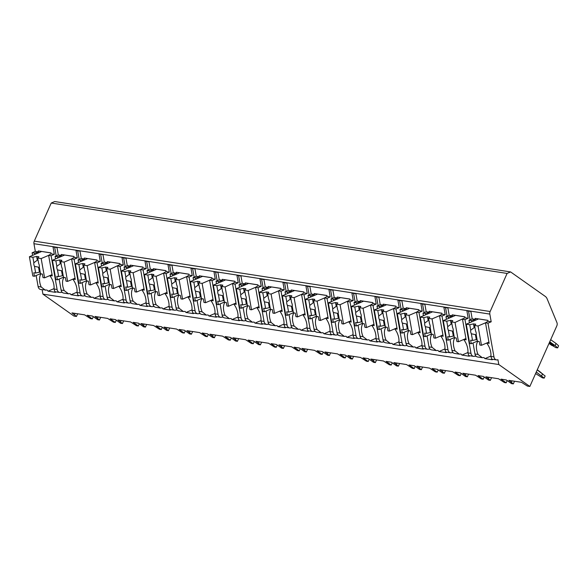 <?xml version="1.0" encoding="UTF-8"?>
<svg xmlns="http://www.w3.org/2000/svg" width="588" height="588" viewBox="0 0 588 588"><rect width="100%" height="100%" fill="white"/><g stroke="black" fill="none" stroke-linecap="round" stroke-linejoin="round"><path stroke-width="0.88" d="M510.605 271.928L545.304 296.433A6.806 5.035 -81.2 0 1 547.119 298.814L556.909 322.547A3.403 2.514 -81.2 0 1 556.814 325.899L529.854 386.456L498.8 364.531L497.94 359.709A4.425 3.271 -81.2 0 1 496.522 359.9A4.425 3.271 -81.2 0 1 493.979 356.909L487.974 323.165L491.193 321.79L489.826 314.095A3.403 2.514 -81.2 0 1 490.149 311.515L507.099 273.435L510.605 271.928L54.728 201.544L51.222 203.051L34.273 241.131A3.403 2.514 -81.2 0 0 33.95 243.711L35.317 251.407L32.097 252.781L32.568 255.39M54.059 288.612L48.047 291.185A12.929 7.901 -113.2 0 1 47.106 290.104L40.653 289.516A4.425 3.271 -81.2 0 1 38.11 286.525L36.147 275.529M77.653 313.786L76.469 316.454L73.978 316.072L42.924 294.147L42.145 289.752M507.099 273.435L51.222 203.051M475.729 355.821L474.95 356.159A4.425 3.271 -81.2 0 1 473.531 356.35A4.425 3.271 -81.2 0 1 470.988 353.359L464.983 319.615L468.202 318.24L466.887 310.846L470.87 311.464L472.186 318.85L475.354 319.343L475.178 318.38L487.856 320.335L488.025 321.298L491.193 321.79M468.202 318.24L465.035 317.748L464.858 316.785L452.187 314.83L452.363 315.793L449.188 315.3L447.88 307.914L443.896 307.296L445.212 314.69L442.044 314.198L441.867 313.235L429.196 311.28L429.365 312.243L426.197 311.75L424.881 304.363L420.898 303.746L422.213 311.14L419.046 310.648L418.876 309.685L406.205 307.73L406.374 308.693L403.206 308.2L401.891 300.813L397.907 300.196L399.223 307.59L396.055 307.098L395.886 306.135L383.207 304.18L383.383 305.143L380.215 304.65L378.9 297.263L374.916 296.646L376.232 304.04L373.064 303.548L372.888 302.585L360.216 300.63L360.385 301.593L357.217 301.1L355.902 293.713L351.918 293.096L353.234 300.49L350.066 299.998L349.897 299.035L337.225 297.08L337.394 298.043L334.227 297.55L332.911 290.163L328.927 289.546L330.243 296.94L327.075 296.448L326.906 295.485L314.227 293.53L314.404 294.492L311.236 294L309.92 286.613L305.936 285.996L307.252 293.39L304.084 292.897L303.908 291.935L291.236 289.98L291.413 290.942L288.238 290.45L286.922 283.063L282.946 282.446L284.261 289.84L281.086 289.347L280.917 288.385L268.246 286.429L268.415 287.392L265.247 286.9L263.931 279.513L259.947 278.896L261.263 286.29L258.095 285.797L257.926 284.835L245.255 282.879L245.424 283.842L242.256 283.35L240.94 275.963L236.957 275.346L238.272 282.74L235.104 282.247L234.935 281.284L222.257 279.329L222.433 280.292L219.265 279.807L217.95 272.413L213.966 271.796L215.281 279.19L212.114 278.697L211.937 277.734L199.266 275.779L199.435 276.742L196.267 276.257L194.951 268.863L190.968 268.246L192.283 275.64L189.115 275.147L188.946 274.184L176.275 272.229L176.444 273.192L173.276 272.707L171.961 265.313L167.977 264.696L169.293 272.09L166.125 271.597L165.956 270.634L153.277 268.679L153.453 269.642L150.285 269.157L148.97 261.763L144.986 261.146L146.302 268.54L143.134 268.047L142.958 267.084L130.286 265.129L130.463 266.092L127.287 265.607L125.972 258.213L121.995 257.595L123.311 264.99L120.136 264.497L119.967 263.534L107.295 261.579L107.464 262.542L104.297 262.057L102.981 254.663L98.997 254.045L100.313 261.44L97.145 260.947L96.976 259.984L84.305 258.029L84.474 258.992L81.306 258.507L79.99 251.113L76.006 250.495L77.322 257.889L74.154 257.397L73.985 256.434L61.306 254.479L61.483 255.442L58.315 254.957L56.999 247.563L53.016 246.945L54.331 254.339L51.163 253.847L50.987 252.884L38.316 250.929L38.485 251.892L35.317 251.407M468.533 311.103L470.069 319.762M45.423 290.251L41.204 287.003L38.11 286.525M493.979 356.909L490.884 356.431L491.752 359.165L496.522 359.9M57.117 289.465L54.023 288.987L54.882 291.714L59.66 292.457A4.425 3.271 -81.2 0 1 57.117 289.465L51.112 255.721L54.331 254.339M62.35 292.457L61.078 292.258A4.425 3.271 -81.2 0 1 59.66 292.457M78.792 295.404A12.929 7.901 -113.2 0 1 78.432 295.874L71.045 294.735A12.929 7.901 -113.2 0 1 70.097 293.655L68.421 293.802L64.195 290.553L61.101 290.075L59.145 279.079M68.421 293.809L63.644 293.067A4.425 3.271 -81.2 0 1 61.101 290.075M80.108 293.015L77.013 292.537L77.881 295.264L82.651 296.007A4.425 3.271 -81.2 0 1 80.108 293.015L74.103 259.271L77.322 257.889M85.341 296.007L84.069 295.808A4.425 3.271 -81.2 0 1 82.651 296.007M101.783 298.954A12.929 7.901 -113.2 0 1 101.423 299.424L94.036 298.285A12.929 7.901 -113.2 0 1 93.095 297.205L91.412 297.352L87.186 294.103L84.091 293.625L82.136 282.63M91.412 297.352L86.634 296.617A4.425 3.271 -81.2 0 1 84.091 293.625M103.098 296.565L100.004 296.087L100.871 298.814L105.642 299.549A4.425 3.271 -81.2 0 1 103.098 296.565L97.093 262.821L100.313 261.44M108.332 299.557L107.06 299.358A4.425 3.271 -81.2 0 1 105.642 299.549M124.774 302.504A12.929 7.901 -113.2 0 1 124.421 302.974L117.027 301.835A12.929 7.901 -113.2 0 1 116.086 300.755L114.403 300.902L110.177 297.653L107.082 297.175L105.127 286.18M114.403 300.902L109.625 300.167A4.425 3.271 -81.2 0 1 107.082 297.175M126.097 300.115L123.002 299.637L123.862 302.364L128.64 303.099A4.425 3.271 -81.2 0 1 126.097 300.115L120.092 266.371L123.311 264.99M131.33 303.107L130.058 302.908A4.425 3.271 -81.2 0 1 128.64 303.099M147.772 306.054A12.929 7.901 -113.2 0 1 147.412 306.524L140.025 305.385A12.929 7.901 -113.2 0 1 139.077 304.305L137.394 304.452L133.175 301.203L130.08 300.725L128.118 289.73M137.394 304.452L132.623 303.717A4.425 3.271 -81.2 0 1 130.08 300.725M149.087 303.665L145.993 303.188L146.853 305.914L151.631 306.649A4.425 3.271 -81.2 0 1 149.087 303.665L143.082 269.921L146.302 268.54M154.321 306.657L153.049 306.458A4.425 3.271 -81.2 0 1 151.631 306.649M170.763 309.604A12.929 7.901 -113.2 0 1 170.402 310.074L163.016 308.935A12.929 7.901 -113.2 0 1 162.067 307.855L160.392 308.002L156.165 304.753L153.071 304.275L151.116 293.28M160.392 308.002L155.614 307.267A4.425 3.271 -81.2 0 1 153.071 304.275M172.078 307.215L168.984 306.738L169.851 309.464L174.621 310.199A4.425 3.271 -81.2 0 1 172.078 307.215L166.073 273.471L169.293 272.09M177.311 310.207L176.04 310.008A4.425 3.271 -81.2 0 1 174.621 310.199M193.753 313.154A12.929 7.901 -113.2 0 1 193.393 313.625L186.006 312.485A12.929 7.901 -113.2 0 1 185.066 311.405L183.382 311.552L179.156 308.303L176.062 307.825L174.107 296.83M183.382 311.552L178.605 310.817A4.425 3.271 -81.2 0 1 176.062 307.825M195.076 310.758L191.982 310.28L192.842 313.014L197.619 313.749A4.425 3.271 -81.2 0 1 195.076 310.758L189.071 277.022L192.283 275.64M200.31 313.757L199.038 313.558A4.425 3.271 -81.2 0 1 197.619 313.749M216.751 316.704A12.929 7.901 -113.2 0 1 216.391 317.175L208.997 316.035A12.929 7.901 -113.2 0 1 208.056 314.955L206.373 315.102L202.154 311.853L199.06 311.375L197.098 300.38M206.373 315.102L201.603 314.367A4.425 3.271 -81.2 0 1 199.06 311.375M218.067 314.308L214.973 313.83L215.833 316.565L220.61 317.299A4.425 3.271 -81.2 0 1 218.067 314.308L212.062 280.572L215.281 279.19M223.3 317.307L222.029 317.108A4.425 3.271 -81.2 0 1 220.61 317.299M239.742 320.254A12.929 7.901 -113.2 0 1 239.382 320.725L231.995 319.585A12.929 7.901 -113.2 0 1 231.047 318.505L229.371 318.652L225.145 315.403L222.051 314.925L220.096 303.93M229.371 318.652L224.594 317.917A4.425 3.271 -81.2 0 1 222.051 314.925M241.058 317.858L237.964 317.38L238.831 320.115L243.601 320.85A4.425 3.271 -81.2 0 1 241.058 317.858L235.053 284.122L238.272 282.74M246.291 320.857L245.02 320.658A4.425 3.271 -81.2 0 1 243.601 320.85M262.733 323.804A12.929 7.901 -113.2 0 1 262.373 324.275L254.986 323.135A12.929 7.901 -113.2 0 1 254.045 322.055L252.362 322.202L248.136 318.953L245.042 318.476L243.087 307.48M252.362 322.202L247.585 321.467A4.425 3.271 -81.2 0 1 245.042 318.476M264.049 321.408L260.954 320.93L261.822 323.665L266.599 324.4A4.425 3.271 -81.2 0 1 264.049 321.408L258.044 287.672L261.263 286.29M269.282 324.407L268.01 324.209A4.425 3.271 -81.2 0 1 266.599 324.4M285.724 327.354A12.929 7.901 -113.2 0 1 285.371 327.825L277.977 326.685A12.929 7.901 -113.2 0 1 277.036 325.598L275.353 325.752L271.127 322.503L268.032 322.026L266.077 311.03M275.353 325.752L270.576 325.017A4.425 3.271 -81.2 0 1 268.032 322.026M287.047 324.958L283.953 324.48L284.812 327.215L289.59 327.95A4.425 3.271 -81.2 0 1 287.047 324.958L281.042 291.222L284.261 289.84M292.28 327.957L291.009 327.759A4.425 3.271 -81.2 0 1 289.59 327.95M308.722 330.904A12.929 7.901 -113.2 0 1 308.362 331.375L300.975 330.236A12.929 7.901 -113.2 0 1 300.027 329.148L298.344 329.302L294.125 326.053L291.031 325.576L289.068 314.58M298.344 329.302L293.574 328.567A4.425 3.271 -81.2 0 1 291.031 325.576M310.038 328.508L306.943 328.031L307.803 330.765L312.581 331.5A4.425 3.271 -81.2 0 1 310.038 328.508L304.033 294.772L307.252 293.39M315.271 331.507L313.999 331.309A4.425 3.271 -81.2 0 1 312.581 331.5M331.713 334.454A12.929 7.901 -113.2 0 1 331.353 334.925L323.966 333.786A12.929 7.901 -113.2 0 1 323.018 332.698L321.342 332.852L317.116 329.603L314.021 329.126L312.066 318.13M321.342 332.852L316.565 332.117A4.425 3.271 -81.2 0 1 314.021 329.126M333.029 332.058L329.934 331.581L330.801 334.315L335.572 335.05A4.425 3.271 -81.2 0 1 333.029 332.058L327.024 298.322L330.243 296.94M338.262 335.057L336.99 334.859A4.425 3.271 -81.2 0 1 335.572 335.05M354.704 338.004A12.929 7.901 -113.2 0 1 354.344 338.475L346.957 337.336A12.929 7.901 -113.2 0 1 346.016 336.248L344.333 336.402L340.107 333.153L337.012 332.676L335.057 321.68M344.333 336.402L339.555 335.667A4.425 3.271 -81.2 0 1 337.012 332.676M356.027 335.608L352.932 335.131L353.792 337.865L358.57 338.6A4.425 3.271 -81.2 0 1 356.027 335.608L350.022 301.872L353.234 300.49M361.26 338.607L359.988 338.409A4.425 3.271 -81.2 0 1 358.57 338.6M377.702 341.554A12.929 7.901 -113.2 0 1 377.342 342.025L369.948 340.886A12.929 7.901 -113.2 0 1 369.007 339.798L367.324 339.952L363.105 336.704L360.01 336.226L358.048 325.23M367.324 339.952L362.553 339.217A4.425 3.271 -81.2 0 1 360.01 336.226M379.017 339.158L375.923 338.681L376.783 341.415L381.561 342.15A4.425 3.271 -81.2 0 1 379.017 339.158L373.012 305.422L376.232 304.04M384.251 342.157L382.979 341.959A4.425 3.271 -81.2 0 1 381.561 342.15M400.693 345.105A12.929 7.901 -113.2 0 1 400.332 345.575L392.946 344.436A12.929 7.901 -113.2 0 1 391.998 343.348L390.322 343.502L386.095 340.254L383.001 339.776L381.046 328.78M390.322 343.502L385.544 342.767A4.425 3.271 -81.2 0 1 383.001 339.776M402.008 342.708L398.914 342.231L399.781 344.965L404.551 345.7A4.425 3.271 -81.2 0 1 402.008 342.708L396.003 308.965L399.223 307.59M407.241 345.707L405.97 345.509A4.425 3.271 -81.2 0 1 404.551 345.7M423.683 348.655A12.929 7.901 -113.2 0 1 423.323 349.125L415.936 347.986A12.929 7.901 -113.2 0 1 414.996 346.898L413.313 347.052L409.086 343.804L405.992 343.326L404.037 332.33M413.313 347.052L408.535 346.317A4.425 3.271 -81.2 0 1 405.992 343.326M424.999 346.259L421.905 345.781L422.772 348.515L427.55 349.25A4.425 3.271 -81.2 0 1 424.999 346.259L418.994 312.515L422.213 311.14M430.232 349.257L428.961 349.059A4.425 3.271 -81.2 0 1 427.55 349.25M446.674 352.205A12.929 7.901 -113.2 0 1 446.321 352.675L438.927 351.536A12.929 7.901 -113.2 0 1 437.986 350.448L436.303 350.602L432.077 347.354L428.983 346.876L427.028 335.88M436.303 350.602L431.526 349.867A4.425 3.271 -81.2 0 1 428.983 346.876M447.997 349.809L444.903 349.331L445.763 352.065L450.54 352.8A4.425 3.271 -81.2 0 1 447.997 349.809L441.992 316.065L445.212 314.69M453.23 352.807L451.959 352.609A4.425 3.271 -81.2 0 1 450.54 352.8M469.672 355.755A12.929 7.901 -113.2 0 1 469.312 356.225L461.925 355.086A12.929 7.901 -113.2 0 1 460.977 353.998L459.294 354.152L455.075 350.904L451.981 350.426L450.018 339.43M459.294 354.152L454.524 353.417A4.425 3.271 -81.2 0 1 451.981 350.426M470.988 353.359L467.894 352.881L468.754 355.615L473.531 356.35M492.663 359.305A12.929 7.901 -113.2 0 1 492.303 359.775L484.916 358.636A12.929 7.901 -113.2 0 1 483.968 357.548L482.292 357.702L478.066 354.454L474.972 353.976L473.017 342.98M482.292 357.702L477.515 356.967A4.425 3.271 -81.2 0 1 474.972 353.976M41.329 273.905L40.8 274.133A12.929 7.901 -113.2 0 0 41.204 287.003M474.95 356.159L476.221 356.357M498.8 364.531L42.924 294.147M48.047 291.185L55.441 292.324A12.929 7.901 -113.2 0 0 55.801 291.854M469.43 322.841L468.967 320.232L472.186 318.85M34.817 254.428L34.589 253.171L38.485 251.892M34.589 253.171L32.097 252.781M488.025 321.298L485.49 322.783L489.15 343.348L486.827 342.995M487.974 323.165L485.49 322.783M51.112 255.721L48.62 255.339L52.281 275.904L49.965 275.544M51.163 253.847L48.62 255.339M57.808 257.978L57.58 256.721L55.096 256.331L58.315 254.957M57.58 256.721L61.483 255.442M74.103 259.271L71.611 258.882L75.271 279.454L72.956 279.094M74.154 257.397L71.611 258.882M80.799 261.528L80.578 260.271L78.086 259.881L81.306 258.507M80.578 260.271L84.474 258.992M97.093 262.821L94.609 262.432L98.269 283.004L95.947 282.644M97.145 260.947L94.609 262.432M103.789 265.078L103.569 263.821L101.077 263.431L104.297 262.057M103.569 263.821L107.464 262.542M120.092 266.371L117.6 265.982L121.26 286.554L118.945 286.194M120.136 264.497L110.147 269.216L106.678 268.679L107.869 267.415L105.605 267.07L101.849 267.93L98.38 267.4L101.812 286.679L103.392 286.922L102.768 283.387L104.657 283.681L103.459 276.97L107.523 277.837L108.412 282.813L104.657 283.681M126.787 268.628L126.56 267.371L124.075 266.981L127.287 265.607M126.56 267.371L130.463 266.092M143.082 269.921L140.591 269.532L144.251 290.104L141.936 289.744M143.134 268.047L140.591 269.532M149.778 272.178L149.558 270.921L147.066 270.531L150.285 269.157M149.558 270.921L153.453 269.642M166.073 273.471L163.589 273.082L167.249 293.655L164.927 293.294M166.125 271.597L163.589 273.082M172.769 275.728L172.549 274.471L170.057 274.082L173.276 272.707M172.549 274.471L176.444 273.192M189.071 277.022L186.58 276.632L190.24 297.205L187.925 296.844M189.115 275.147L186.58 276.632M195.767 279.278L195.539 278.021L193.048 277.632L196.267 276.257M195.539 278.021L199.435 276.742M212.062 280.572L209.571 280.182L213.231 300.755L210.916 300.394M212.114 278.697L209.571 280.182M218.758 282.821L218.53 281.571L216.046 281.182L219.265 279.807M218.53 281.571L222.433 280.292M235.053 284.122L232.561 283.732L236.222 304.305L233.906 303.945M235.104 282.247L225.108 286.966L221.639 286.429L222.837 285.165L220.574 284.82L216.818 285.68L213.341 285.143L216.774 304.43L218.361 304.672L217.729 301.137L219.618 301.431L218.42 294.72L222.484 295.588L223.374 300.564L219.618 301.431M241.749 286.371L241.528 285.121L239.037 284.732L242.256 283.35M241.528 285.121L245.424 283.842M258.044 287.672L255.559 287.282L259.22 307.855L256.897 307.495M258.095 285.797L255.559 287.282M264.74 289.921L264.519 288.671L262.027 288.282L265.247 286.9M264.519 288.671L268.415 287.392M281.042 291.222L278.55 290.832L282.211 311.405L279.895 311.045M281.086 289.347L278.55 290.832M287.738 293.471L287.51 292.221L285.026 291.832L288.238 290.45M287.51 292.221L291.413 290.942M304.033 294.772L301.541 294.382L305.201 314.947L302.886 314.595M304.084 292.897L301.541 294.382M310.729 297.021L310.508 295.771L308.016 295.382L311.236 294M310.508 295.771L314.404 294.492M327.024 298.322L324.539 297.932L328.2 318.498L325.877 318.145M327.075 296.448L324.539 297.932M333.719 300.571L333.499 299.321L331.007 298.932L334.227 297.55M333.499 299.321L337.394 298.043M350.022 301.872L347.53 301.482L351.19 322.048L348.875 321.695M350.066 299.998L340.077 304.716L336.601 304.18L337.799 302.916L335.535 302.57L331.779 303.43L328.31 302.894L331.742 322.18L333.322 322.422L332.698 318.887L334.579 319.181L333.389 312.471L337.453 313.338L338.335 318.314L334.579 319.181M356.718 304.121L356.49 302.864L353.998 302.482L357.217 301.1M356.49 302.864L360.385 301.593M373.012 305.422L370.521 305.032L374.181 325.598L371.866 325.245M373.064 303.548L370.521 305.032M379.708 307.671L379.48 306.414L376.996 306.032L380.215 304.65M379.48 306.414L383.383 305.143M396.003 308.965L393.512 308.582L397.172 329.148L394.857 328.795M396.055 307.098L393.512 308.582M402.699 311.221L402.479 309.964L399.987 309.582L403.206 308.2M402.479 309.964L406.374 308.693M418.994 312.515L416.51 312.132L420.17 332.698L417.847 332.345M419.046 310.648L416.51 312.132M425.69 314.771L425.469 313.514L422.978 313.132L426.197 311.75M425.469 313.514L429.365 312.243M441.992 316.065L439.501 315.683L443.161 336.248L440.846 335.895M442.044 314.198L439.501 315.683M448.688 318.321L448.46 317.064L445.976 316.682L449.188 315.3M448.46 317.064L452.363 315.793M464.983 319.615L462.491 319.233L466.152 339.798L463.836 339.445M465.035 317.748L455.038 322.459L451.569 321.93L452.76 320.666L450.504 320.32L446.748 321.18L443.271 320.644L446.704 339.93L448.291 340.173L447.659 336.637L449.548 336.931L448.35 330.213L452.415 331.088L453.304 336.064L449.548 336.931M471.679 321.871L471.458 320.614L475.354 319.343M471.458 320.614L468.967 320.232M36.912 253.524L36.757 252.634M51.002 252.958L38.316 250.929M40.8 274.133L39.778 273.971M490.884 356.431A12.929 7.901 -113.2 0 0 486.68 343.054M54.023 288.987A12.929 7.901 -113.2 0 0 49.811 275.61M55.559 258.94L55.096 256.331M64.195 290.553A12.929 7.901 -113.2 0 1 63.791 277.676L62.776 277.521M77.013 292.537A12.929 7.901 -113.2 0 0 72.809 279.16M78.549 262.491L78.086 259.881M87.186 294.103A12.929 7.901 -113.2 0 1 86.781 281.226L85.767 281.071M100.004 296.087A12.929 7.901 -113.2 0 0 95.8 282.71M101.54 266.041L101.077 263.431M110.177 297.653A12.929 7.901 -113.2 0 1 109.78 284.776L108.758 284.621M123.002 299.637A12.929 7.901 -113.2 0 0 118.791 286.26M124.538 269.591L124.075 266.981M133.175 301.203A12.929 7.901 -113.2 0 1 132.77 288.326L131.749 288.171M145.993 303.188A12.929 7.901 -113.2 0 0 141.781 289.81M147.529 273.141L147.066 270.531M156.165 304.753A12.929 7.901 -113.2 0 1 155.761 291.876L154.747 291.721M168.984 306.738A12.929 7.901 -113.2 0 0 164.78 293.361M170.52 276.691L170.057 274.082M179.156 308.303A12.929 7.901 -113.2 0 1 178.759 295.426L177.738 295.272M191.982 310.28A12.929 7.901 -113.2 0 0 187.77 296.911M193.518 280.241L193.048 277.632M202.154 311.853A12.929 7.901 -113.2 0 1 201.75 298.976L200.729 298.822M214.973 313.83A12.929 7.901 -113.2 0 0 210.761 300.461M216.509 283.791L216.046 281.182M225.145 315.403A12.929 7.901 -113.2 0 1 224.741 302.526L223.727 302.372M237.964 317.38A12.929 7.901 -113.2 0 0 233.759 304.011M239.5 287.341L239.037 284.732M248.136 318.953A12.929 7.901 -113.2 0 1 247.732 306.076L246.717 305.922M260.954 320.93A12.929 7.901 -113.2 0 0 256.75 307.561M262.491 290.891L262.027 288.282M271.127 322.503A12.929 7.901 -113.2 0 1 270.73 309.626L269.708 309.472M283.953 324.48A12.929 7.901 -113.2 0 0 279.741 311.111M285.489 294.441L285.026 291.832M294.125 326.053A12.929 7.901 -113.2 0 1 293.721 313.176L292.699 313.022M306.943 328.031A12.929 7.901 -113.2 0 0 302.732 314.661M308.479 297.991L308.016 295.382M317.116 329.603A12.929 7.901 -113.2 0 1 316.712 316.726L315.697 316.572M329.934 331.581A12.929 7.901 -113.2 0 0 325.73 318.211M331.47 301.541L331.007 298.932M340.107 333.153A12.929 7.901 -113.2 0 1 339.71 320.276L338.688 320.122M352.932 335.131A12.929 7.901 -113.2 0 0 348.721 321.761M354.468 305.091L353.998 302.482M363.105 336.704A12.929 7.901 -113.2 0 1 362.7 323.826L361.679 323.672M375.923 338.681A12.929 7.901 -113.2 0 0 371.712 325.311M377.459 308.641L376.996 306.032M386.095 340.254A12.929 7.901 -113.2 0 1 385.691 327.376L384.677 327.222M398.914 342.231A12.929 7.901 -113.2 0 0 394.71 328.861M400.45 312.191L399.987 309.582M409.086 343.804A12.929 7.901 -113.2 0 1 408.682 330.926L407.668 330.772M421.905 345.781A12.929 7.901 -113.2 0 0 417.7 332.411M423.441 315.741L422.978 313.132M432.077 347.354A12.929 7.901 -113.2 0 1 431.68 334.476L430.659 334.322M444.903 349.331A12.929 7.901 -113.2 0 0 440.691 335.961M446.439 319.291L445.976 316.682M455.075 350.904A12.929 7.901 -113.2 0 1 454.671 338.026L453.649 337.872M467.894 352.881A12.929 7.901 -113.2 0 0 463.682 339.504M478.066 354.454A12.929 7.901 -113.2 0 1 477.662 341.577L476.647 341.422M40.484 273.67L34.413 276.272L33.788 272.736L35.677 273.03L34.479 266.32L38.543 267.187L39.433 272.163L35.677 273.03M52.06 274.647L44.6 277.845L43.012 277.602L42.387 274.067L40.498 273.773L39.3 267.062A4.087 2.492 -113.2 0 0 39.293 265.335A4.087 2.492 -113.2 0 0 38.676 263.52L37.698 258.029L38.889 256.772L36.625 256.419L37.294 260.175L33.847 262.777L32.869 257.287L29.4 256.75L32.832 276.029L34.413 276.272M44.6 277.845L41.167 258.566L37.698 258.029M33.847 262.777A4.087 2.492 -113.2 0 0 33.861 264.497A4.087 2.492 -113.2 0 0 34.479 266.32M40.234 272.288L39.433 272.163M36.625 256.419L32.869 257.287M38.543 267.187A4.087 2.492 -113.2 0 0 39.403 267.636M38.044 259.977A4.087 2.492 -113.2 0 0 37.441 260.102A4.087 2.492 -113.2 0 0 37.294 260.175M41.608 251.51L29.4 256.75M48.628 255.368L41.167 258.566M475.178 318.38L487.871 320.409M473.781 320.974L473.619 320.085M477.662 341.577L478.191 341.349M484.916 358.636L490.921 356.056M477.346 341.121L471.282 343.723L470.65 340.187L472.539 340.481L471.348 333.764L475.413 334.638L476.295 339.614L472.539 340.481M488.922 342.091L481.462 345.296L479.881 345.046L479.249 341.518L477.36 341.224L476.17 334.513A4.087 2.492 -113.2 0 0 476.155 332.786A4.087 2.492 -113.2 0 0 475.538 330.963L474.56 325.473L475.758 324.216L473.494 323.87L474.163 327.626L470.716 330.221L469.738 324.73L466.262 324.194L469.694 343.48L471.282 343.723M481.462 345.296L478.037 326.009L474.56 325.473M470.716 330.221A4.087 2.492 -113.2 0 0 470.723 331.948A4.087 2.492 -113.2 0 0 471.348 333.764M477.096 339.739L476.295 339.614M473.494 323.87L469.738 324.73M475.413 334.638A4.087 2.492 -113.2 0 0 476.273 335.079M474.906 327.428A4.087 2.492 -113.2 0 0 474.31 327.553A4.087 2.492 -113.2 0 0 474.163 327.626M478.478 318.961L466.262 324.194M485.49 322.812L478.037 326.009M54.655 247.203L56.198 255.861M61.078 292.258L61.858 291.927M59.902 257.074L59.748 256.184M73.992 256.508L61.306 254.479M71.045 294.735L77.05 292.163M63.791 277.676L64.32 277.455M63.475 277.22L57.411 279.822L56.779 276.286L58.668 276.581L57.47 269.87L61.534 270.737L62.424 275.713L58.668 276.581M75.051 278.197L67.591 281.395L66.01 281.152L65.378 277.617L63.489 277.323L62.299 270.612A4.087 2.492 -113.2 0 0 62.284 268.885A4.087 2.492 -113.2 0 0 61.667 267.07L60.689 261.579L61.887 260.315L59.623 259.969L60.292 263.725L56.845 266.327L55.867 260.837L52.391 260.3L55.823 279.579L57.411 279.822M67.591 281.395L64.158 262.116L60.689 261.579M56.845 266.327A4.087 2.492 -113.2 0 0 56.852 268.047A4.087 2.492 -113.2 0 0 57.47 269.87M63.225 275.838L62.424 275.713M59.623 259.969L55.867 260.837M61.534 270.737A4.087 2.492 -113.2 0 0 62.402 271.186M61.034 263.527A4.087 2.492 -113.2 0 0 60.439 263.652A4.087 2.492 -113.2 0 0 60.292 263.725M64.606 255.06L52.391 260.3M71.618 258.911L64.158 262.116M77.653 250.753L79.189 259.411M84.069 295.808L84.856 295.477M82.901 260.624L82.739 259.734M96.991 260.058L84.305 258.029M94.036 298.285L100.041 295.713M86.781 281.226L87.311 281.005M86.465 280.77L80.402 283.372L79.77 279.837L81.658 280.131L80.468 273.42L84.532 274.287L85.414 279.263L81.658 280.131M98.042 281.748L90.589 284.945L89.001 284.702L88.369 281.167L86.487 280.873L85.289 274.162A4.087 2.492 -113.2 0 0 85.275 272.435A4.087 2.492 -113.2 0 0 84.657 270.62L83.68 265.129L84.878 263.865L82.614 263.52L83.283 267.275L79.836 269.877L78.858 264.387L75.389 263.85L78.814 283.129L80.402 283.372M90.589 284.945L87.156 265.666L83.68 265.129M79.836 269.877A4.087 2.492 -113.2 0 0 79.843 271.597A4.087 2.492 -113.2 0 0 80.468 273.42M86.223 279.388L85.414 279.263M82.614 263.52L78.858 264.387M84.532 274.287A4.087 2.492 -113.2 0 0 85.392 274.736M84.025 267.077A4.087 2.492 -113.2 0 0 83.43 267.202A4.087 2.492 -113.2 0 0 83.283 267.275M87.597 258.61L75.389 263.85M94.609 262.461L87.156 265.666M100.644 254.303L102.187 262.961M107.06 299.358L107.847 299.027M105.891 264.174L105.73 263.284M119.981 263.608L107.295 261.579M117.027 301.835L123.032 299.263M109.78 284.776L110.309 284.555M109.456 284.32L103.392 286.922M106.678 268.679L107.655 274.17A4.087 2.492 -113.2 0 1 108.273 275.985A4.087 2.492 -113.2 0 1 108.28 277.712L109.478 284.423L111.367 284.717L111.992 288.252L113.58 288.495L110.147 269.216M121.04 285.298L113.58 288.495M105.605 267.07L106.274 270.825L102.826 273.42L101.849 267.93M102.826 273.42A4.087 2.492 -113.2 0 0 102.841 275.147A4.087 2.492 -113.2 0 0 103.459 276.97M109.214 282.938L108.412 282.813M107.523 277.837A4.087 2.492 -113.2 0 0 108.383 278.286M107.023 270.627A4.087 2.492 -113.2 0 0 106.421 270.752A4.087 2.492 -113.2 0 0 106.274 270.825M110.588 262.16L98.38 267.4M123.634 257.853L125.178 266.511M130.058 302.908L130.837 302.577M128.882 267.724L128.728 266.834M142.972 267.158L130.286 265.129M140.025 305.385L146.03 302.813M132.77 288.326L133.3 288.105M132.454 287.87L126.391 290.472L125.758 286.937L127.647 287.231L126.449 280.52L130.514 281.387L131.403 286.363L127.647 287.231M144.031 288.848L136.57 292.045L134.99 291.802L134.358 288.267L132.469 287.973L131.278 281.262A4.087 2.492 -113.2 0 0 131.264 279.535A4.087 2.492 -113.2 0 0 130.646 277.72L129.669 272.229L130.859 270.965L128.603 270.62L129.272 274.375L125.817 276.97L124.847 271.48L121.371 270.95L124.803 290.229L126.391 290.472M136.57 292.045L133.138 272.766L129.669 272.229M125.817 276.97A4.087 2.492 -113.2 0 0 125.832 278.697A4.087 2.492 -113.2 0 0 126.449 280.52M132.204 286.488L131.403 286.363M128.603 270.62L124.847 271.48M130.514 281.387A4.087 2.492 -113.2 0 0 131.374 281.836M130.014 274.177A4.087 2.492 -113.2 0 0 129.411 274.302A4.087 2.492 -113.2 0 0 129.272 274.375M133.586 265.71L121.371 270.95M140.598 269.561L133.138 272.766M146.632 261.403L148.169 270.061M153.049 306.458L153.828 306.12M151.88 271.274L151.719 270.384M165.963 270.708L153.277 268.679M163.016 308.935L169.021 306.355M155.761 291.876L156.29 291.655M155.445 291.42L149.381 294.022L148.749 290.487L150.638 290.781L149.448 284.07L153.512 284.937L154.394 289.913L150.638 290.781M167.021 292.398L159.561 295.595L157.981 295.352L157.349 291.817L155.46 291.523L154.269 284.812A4.087 2.492 -113.2 0 0 154.254 283.085A4.087 2.492 -113.2 0 0 153.637 281.27L152.659 275.779L153.858 274.515L151.594 274.17L152.263 277.926L148.815 280.52L147.838 275.03L144.361 274.5L147.794 293.779L149.381 294.022M159.561 295.595L156.136 276.316L152.659 275.779M148.815 280.52A4.087 2.492 -113.2 0 0 148.823 282.247A4.087 2.492 -113.2 0 0 149.448 284.07M155.195 290.038L154.394 289.913M151.594 274.17L147.838 275.03M153.512 284.937A4.087 2.492 -113.2 0 0 154.372 285.386M153.005 277.727A4.087 2.492 -113.2 0 0 152.41 277.852A4.087 2.492 -113.2 0 0 152.263 277.926M156.577 269.26L144.361 274.5M163.589 273.111L156.136 276.316M169.623 264.953L171.159 273.611M176.04 310.008L176.826 309.67M174.871 274.824L174.709 273.935M188.961 274.258L176.275 272.229M186.006 312.485L192.011 309.905M178.759 295.426L179.289 295.205M178.436 294.97L172.372 297.572L171.747 294.037L173.629 294.331L172.438 287.62L176.503 288.488L177.385 293.463L173.629 294.331M190.012 295.948L182.559 299.145L180.972 298.902L180.347 295.367L178.458 295.073L177.26 288.363A4.087 2.492 -113.2 0 0 177.253 286.635A4.087 2.492 -113.2 0 0 176.628 284.82L175.65 279.329L176.848 278.065L174.585 277.72L175.253 281.476L171.806 284.07L170.829 278.58L167.359 278.043L170.792 297.33L172.372 297.572M182.559 299.145L179.127 279.866L175.65 279.329M171.806 284.07A4.087 2.492 -113.2 0 0 171.821 285.797A4.087 2.492 -113.2 0 0 172.438 287.62M178.193 293.588L177.385 293.463M174.585 277.72L170.829 278.58M176.503 288.488A4.087 2.492 -113.2 0 0 177.363 288.936M176.003 281.277A4.087 2.492 -113.2 0 0 175.4 281.402A4.087 2.492 -113.2 0 0 175.253 281.476M179.568 272.81L167.359 278.043M186.587 276.661L179.127 279.866M192.614 268.503L194.158 277.161M199.038 313.558L199.817 313.22M197.862 278.374L197.708 277.485M211.952 277.808L199.266 275.779M208.997 316.035L215.01 313.455M201.75 298.976L202.279 298.755M201.434 298.52L195.363 301.122L194.738 297.587L196.627 297.881L195.429 291.17L199.494 292.038L200.383 297.014L196.627 297.881M213.01 299.498L205.55 302.695L203.963 302.452L203.338 298.917L201.449 298.623L200.251 291.913A4.087 2.492 -113.2 0 0 200.243 290.185A4.087 2.492 -113.2 0 0 199.626 288.37L198.648 282.879L199.839 281.615L197.575 281.27L198.244 285.026L194.797 287.62L193.819 282.13L190.35 281.593L193.783 300.88L195.363 301.122M205.55 302.695L202.118 283.416L198.648 282.879M194.797 287.62A4.087 2.492 -113.2 0 0 194.812 289.347A4.087 2.492 -113.2 0 0 195.429 291.17M201.184 297.138L200.383 297.014M197.575 281.27L193.819 282.13M199.494 292.038A4.087 2.492 -113.2 0 0 200.354 292.486M198.994 284.827A4.087 2.492 -113.2 0 0 198.391 284.952A4.087 2.492 -113.2 0 0 198.244 285.026M202.559 276.36L190.35 281.593M209.578 280.211L202.118 283.416M215.605 272.053L217.148 280.711M222.029 317.108L222.808 316.77M220.853 281.924L220.698 281.035M234.943 281.358L222.257 279.329M231.995 319.585L238 317.005M224.741 302.526L225.27 302.305M224.425 302.07L218.361 304.672M221.639 286.429L222.617 291.92A4.087 2.492 -113.2 0 1 223.234 293.735A4.087 2.492 -113.2 0 1 223.249 295.463L224.44 302.173L226.329 302.467L226.961 306.003L228.541 306.245L225.108 286.966M236.001 303.048L228.541 306.245M220.574 284.82L221.242 288.576L217.795 291.17L216.818 285.68M217.795 291.17A4.087 2.492 -113.2 0 0 217.803 292.897A4.087 2.492 -113.2 0 0 218.42 294.72M224.175 300.689L223.374 300.564M222.484 295.588A4.087 2.492 -113.2 0 0 223.352 296.036M221.985 288.377A4.087 2.492 -113.2 0 0 221.389 288.502A4.087 2.492 -113.2 0 0 221.242 288.576M225.557 279.91L213.341 285.143M238.603 275.603L240.139 284.261M245.02 320.658L245.806 320.32M243.851 285.474L243.689 284.585M257.941 284.908L245.255 282.879M254.986 323.135L260.991 320.556M247.732 306.076L248.261 305.848M247.416 305.62L241.352 308.222L240.72 304.687L242.609 304.981L241.418 298.27L245.483 299.138L246.365 304.114L242.609 304.981M258.992 306.598L251.539 309.795L249.951 309.553L249.319 306.017L247.438 305.723L246.24 299.013A4.087 2.492 -113.2 0 0 246.225 297.285A4.087 2.492 -113.2 0 0 245.608 295.47L244.63 289.98L245.828 288.715L243.564 288.37L244.233 292.126L240.786 294.72L239.808 289.23L236.339 288.693L239.764 307.98L241.352 308.222M251.539 309.795L248.107 290.516L244.63 289.98M240.786 294.72A4.087 2.492 -113.2 0 0 240.801 296.448A4.087 2.492 -113.2 0 0 241.418 298.27M247.173 304.239L246.365 304.114M243.564 288.37L239.808 289.23M245.483 299.138A4.087 2.492 -113.2 0 0 246.343 299.586M244.976 291.927A4.087 2.492 -113.2 0 0 244.38 292.052A4.087 2.492 -113.2 0 0 244.233 292.126M248.548 283.46L236.339 288.693M255.559 287.311L248.107 290.516M261.594 279.153L263.137 287.811M268.01 324.209L268.797 323.87M266.842 289.024L266.68 288.135M280.932 288.458L268.246 286.429M277.977 326.685L283.982 324.106M270.73 309.626L271.259 309.398M270.406 309.17L264.343 311.772L263.718 308.237L265.607 308.531L264.409 301.82L268.473 302.688L269.363 307.664L265.607 308.531M281.99 310.148L274.53 313.345L272.942 313.103L272.317 309.567L270.429 309.273L269.231 302.563A4.087 2.492 -113.2 0 0 269.223 300.836A4.087 2.492 -113.2 0 0 268.606 299.02L267.628 293.53L268.819 292.265L266.555 291.92L267.224 295.676L263.777 298.27L262.799 292.78L259.33 292.243L262.762 311.53L264.343 311.772M274.53 313.345L271.097 294.066L267.628 293.53M263.777 298.27A4.087 2.492 -113.2 0 0 263.791 299.998A4.087 2.492 -113.2 0 0 264.409 301.82M270.164 307.789L269.363 307.664M266.555 291.92L262.799 292.78M268.473 302.688A4.087 2.492 -113.2 0 0 269.333 303.136M267.974 295.477A4.087 2.492 -113.2 0 0 267.371 295.602A4.087 2.492 -113.2 0 0 267.224 295.676M271.538 287.01L259.33 292.243M278.558 290.862L271.097 294.066M284.585 282.703L286.128 291.361M291.009 327.759L291.788 327.42M289.833 292.574L289.678 291.685M303.923 292.008L291.236 289.98M300.975 330.236L306.98 327.656M293.721 313.176L294.25 312.948M293.405 312.72L287.341 315.322L286.709 311.787L288.598 312.081L287.4 305.37L291.464 306.238L292.354 311.214L288.598 312.081M304.981 313.698L297.521 316.895L295.94 316.653L295.308 313.117L293.419 312.823L292.229 306.113A4.087 2.492 -113.2 0 0 292.214 304.386A4.087 2.492 -113.2 0 0 291.597 302.57L290.619 297.08L291.81 295.815L289.553 295.47L290.222 299.226L286.768 301.82L285.797 296.33L282.321 295.793L285.753 315.08L287.341 315.322M297.521 316.895L294.088 297.616L290.619 297.08M286.768 301.82A4.087 2.492 -113.2 0 0 286.782 303.548A4.087 2.492 -113.2 0 0 287.4 305.37M293.155 311.339L292.354 311.214M289.553 295.47L285.797 296.33M291.464 306.238A4.087 2.492 -113.2 0 0 292.324 306.686M290.964 299.027A4.087 2.492 -113.2 0 0 290.362 299.152A4.087 2.492 -113.2 0 0 290.222 299.226M294.537 290.56L282.321 295.793M301.548 294.412L294.088 297.616M307.583 286.253L309.119 294.911M313.999 331.309L314.778 330.971M312.831 296.124L312.669 295.235M326.913 295.558L314.227 293.53M323.966 333.786L329.971 331.206M316.712 316.726L317.241 316.498M316.395 316.271L310.332 318.872L309.7 315.337L311.589 315.631L310.398 308.921L314.462 309.788L315.344 314.764L311.589 315.631M327.972 317.248L320.511 320.445L318.931 320.203L318.299 316.667L316.41 316.373L315.219 309.663A4.087 2.492 -113.2 0 0 315.205 307.936A4.087 2.492 -113.2 0 0 314.587 306.12L313.61 300.63L314.808 299.365L312.544 299.02L313.213 302.776L309.766 305.37L308.788 299.88L305.312 299.343L308.744 318.63L310.332 318.872M320.511 320.445L317.086 301.166L313.61 300.63M309.766 305.37A4.087 2.492 -113.2 0 0 309.773 307.098A4.087 2.492 -113.2 0 0 310.398 308.921M316.146 314.889L315.344 314.764M312.544 299.02L308.788 299.88M314.462 309.788A4.087 2.492 -113.2 0 0 315.322 310.236M313.955 302.577A4.087 2.492 -113.2 0 0 313.36 302.702A4.087 2.492 -113.2 0 0 313.213 302.776M317.527 294.11L305.312 299.343M324.539 297.962L317.086 301.166M330.574 289.803L332.11 298.461M336.99 334.859L337.777 334.521M335.821 299.674L335.66 298.785M349.911 299.108L337.225 297.08M346.957 337.336L352.962 334.756M339.71 320.276L340.239 320.048M339.386 319.821L333.322 322.422M336.601 304.18L337.578 309.67A4.087 2.492 -113.2 0 1 338.203 311.486A4.087 2.492 -113.2 0 1 338.21 313.213L339.408 319.923L341.297 320.217L341.922 323.753L343.51 323.995L340.077 304.716M350.962 320.798L343.51 323.995M335.535 302.57L336.204 306.326L332.757 308.921L331.779 303.43M332.757 308.921A4.087 2.492 -113.2 0 0 332.771 310.648A4.087 2.492 -113.2 0 0 333.389 312.471M339.144 318.439L338.335 318.314M337.453 313.338A4.087 2.492 -113.2 0 0 338.313 313.786M336.953 306.127A4.087 2.492 -113.2 0 0 336.351 306.252A4.087 2.492 -113.2 0 0 336.204 306.326M340.518 297.66L328.31 302.894M353.564 293.353L355.108 302.011M359.988 338.409L360.767 338.071M358.812 303.224L358.658 302.335M372.902 302.658L360.216 300.63M369.948 340.886L375.96 338.306M362.7 323.826L363.23 323.598M362.384 323.371L356.313 325.972L355.689 322.437L357.577 322.731L356.379 316.021L360.444 316.888L361.333 321.864L357.577 322.731M373.961 324.348L366.5 327.545L364.913 327.303L364.288 323.767L362.399 323.474L361.201 316.763A4.087 2.492 -113.2 0 0 361.194 315.036A4.087 2.492 -113.2 0 0 360.576 313.22L359.599 307.73L360.789 306.466L358.526 306.12L359.195 309.876L355.747 312.471L354.77 306.98L351.301 306.444L354.733 325.73L356.313 325.972M366.5 327.545L363.068 308.266L359.599 307.73M355.747 312.471A4.087 2.492 -113.2 0 0 355.762 314.198A4.087 2.492 -113.2 0 0 356.379 316.021M362.135 321.989L361.333 321.864M358.526 306.12L354.77 306.98M360.444 316.888A4.087 2.492 -113.2 0 0 361.304 317.336M359.944 309.678A4.087 2.492 -113.2 0 0 359.341 309.803A4.087 2.492 -113.2 0 0 359.195 309.876M363.509 301.21L351.301 306.444M370.528 305.062L363.068 308.266M376.555 296.903L378.099 305.562M382.979 341.959L383.758 341.621M381.803 306.774L381.649 305.885M395.893 306.208L383.207 304.18M392.946 344.436L398.951 341.856M385.691 327.376L386.22 327.149M385.375 326.921L379.311 329.523L378.679 325.987L380.568 326.281L379.37 319.563L383.435 320.438L384.324 325.414L380.568 326.281M396.951 327.898L389.491 331.095L387.911 330.853L387.279 327.318L385.39 327.024L384.199 320.313A4.087 2.492 -113.2 0 0 384.185 318.586A4.087 2.492 -113.2 0 0 383.567 316.77L382.59 311.28L383.788 310.016L381.524 309.67L382.193 313.426L378.745 316.021L377.768 310.53L374.291 309.994L377.724 329.28L379.311 329.523M389.491 331.095L386.059 311.816L382.59 311.28M378.745 316.021A4.087 2.492 -113.2 0 0 378.753 317.748A4.087 2.492 -113.2 0 0 379.37 319.563M385.125 325.539L384.324 325.414M381.524 309.67L377.768 310.53M383.435 320.438A4.087 2.492 -113.2 0 0 384.302 320.879M382.935 313.228A4.087 2.492 -113.2 0 0 382.34 313.353A4.087 2.492 -113.2 0 0 382.193 313.426M386.507 304.76L374.291 309.994M393.519 308.612L386.059 311.816M399.553 300.453L401.09 309.112M405.97 345.509L406.756 345.171M404.801 310.324L404.64 309.435M418.891 309.758L406.205 307.73M415.936 347.986L421.941 345.406M408.682 330.926L409.211 330.699M408.366 330.471L402.302 333.073L401.67 329.537L403.559 329.831L402.368 323.113L406.433 323.988L407.315 328.964L403.559 329.831M419.942 331.448L412.489 334.646L410.902 334.403L410.27 330.868L408.388 330.574L407.19 323.863A4.087 2.492 -113.2 0 0 407.175 322.136A4.087 2.492 -113.2 0 0 406.558 320.32L405.58 314.83L406.778 313.566L404.515 313.22L405.183 316.976L401.736 319.571L400.759 314.08L397.29 313.544L400.715 332.83L402.302 333.073M412.489 334.646L409.057 315.359L405.58 314.83M401.736 319.571A4.087 2.492 -113.2 0 0 401.751 321.298A4.087 2.492 -113.2 0 0 402.368 323.113M408.123 329.089L407.315 328.964M404.515 313.22L400.759 314.08M406.433 323.988A4.087 2.492 -113.2 0 0 407.293 324.429M405.926 316.778A4.087 2.492 -113.2 0 0 405.33 316.903A4.087 2.492 -113.2 0 0 405.183 316.976M409.498 308.31L397.29 313.544M416.51 312.162L409.057 315.359M422.544 304.003L424.088 312.662M428.961 349.059L429.747 348.721M427.792 313.874L427.63 312.985M441.882 313.308L429.196 311.28M438.927 351.536L444.932 348.956M431.68 334.476L432.209 334.249M431.357 334.021L425.293 336.623L424.668 333.087L426.557 333.381L425.359 326.663L429.424 327.538L430.313 332.514L426.557 333.381M442.94 334.991L435.48 338.196L433.893 337.953L433.268 334.418L431.379 334.124L430.181 327.413A4.087 2.492 -113.2 0 0 430.173 325.686A4.087 2.492 -113.2 0 0 429.556 323.87L428.579 318.38L429.769 317.116L427.505 316.77L428.174 320.526L424.727 323.121L423.75 317.63L420.28 317.094L423.713 336.38L425.293 336.623M435.48 338.196L432.048 318.909L428.579 318.38M424.727 323.121A4.087 2.492 -113.2 0 0 424.742 324.848A4.087 2.492 -113.2 0 0 425.359 326.663M431.114 332.639L430.313 332.514M427.505 316.77L423.75 317.63M429.424 327.538A4.087 2.492 -113.2 0 0 430.284 327.979M428.924 320.328A4.087 2.492 -113.2 0 0 428.321 320.453A4.087 2.492 -113.2 0 0 428.174 320.526M432.489 311.861L420.28 317.094M439.508 315.712L432.048 318.909M445.535 307.553L447.078 316.212M451.959 352.609L452.738 352.271M450.783 317.424L450.629 316.535M464.873 316.858L452.187 314.83M461.925 355.086L467.93 352.506M454.671 338.026L455.2 337.799M454.355 337.571L448.291 340.173M451.569 321.93L452.547 327.42A4.087 2.492 -113.2 0 1 453.164 329.236A4.087 2.492 -113.2 0 1 453.179 330.963L454.37 337.674L456.259 337.968L456.891 341.496L458.471 341.746L455.038 322.459M465.931 338.541L458.471 341.746M450.504 320.32L451.172 324.076L447.718 326.671L446.748 321.18M447.718 326.671A4.087 2.492 -113.2 0 0 447.733 328.398A4.087 2.492 -113.2 0 0 448.35 330.213M454.105 336.189L453.304 336.064M452.415 331.088A4.087 2.492 -113.2 0 0 453.275 331.529M451.915 323.878A4.087 2.492 -113.2 0 0 451.312 324.003A4.087 2.492 -113.2 0 0 451.172 324.076M455.487 315.411L443.271 320.644M507.179 380.554L506.18 382.795L501.013 379.15L506.349 379.973L511.523 383.626L513.331 383.905L508.84 380.355L521.512 382.31L527.362 386.066L529.854 386.456M506.18 382.795L504.372 382.516L498.521 378.76L485.85 376.805L490.341 380.355L488.525 380.076L483.358 376.423L478.015 375.6L483.189 379.245L481.381 378.966L475.53 375.21L462.852 373.255L467.35 376.805L465.534 376.526L460.367 372.873L455.024 372.05L460.198 375.695L458.383 375.416L452.532 371.66L439.861 369.705L444.352 373.255L442.543 372.976L437.369 369.323L432.033 368.5L437.2 372.145L435.392 371.866L429.541 368.11L416.87 366.155L421.361 369.705L419.553 369.426L414.378 365.773L409.035 364.95L414.209 368.595L412.401 368.316L406.551 364.56L393.872 362.605L398.37 366.155L396.555 365.876L391.387 362.223L386.044 361.399L391.218 365.045L389.403 364.766L383.552 361.01L370.881 359.055L375.372 362.605L373.564 362.326L368.389 358.673L363.053 357.849L368.22 361.495L366.412 361.216L360.562 357.46L347.89 355.505L352.381 359.055L350.573 358.776L345.399 355.123L340.062 354.299L345.229 357.945L343.421 357.666L337.571 353.91L324.899 351.955L329.39 355.505L327.575 355.226L322.408 351.573L317.064 350.749L322.239 354.395L320.431 354.116L314.58 350.36L301.901 348.405L306.399 351.955L304.584 351.675L299.417 348.022L294.074 347.199L299.248 350.852L297.432 350.566L291.582 346.81L278.91 344.855L283.401 348.405L281.593 348.125L276.419 344.472L271.083 343.649L276.25 347.302L274.442 347.016L268.591 343.26L255.92 341.305L260.411 344.855L258.602 344.575L253.428 340.922L248.085 340.099L253.259 343.752L251.451 343.473L245.6 339.71L232.921 337.755L237.42 341.305L235.604 341.025L230.437 337.372L225.094 336.549L230.268 340.202L228.453 339.923L222.602 336.16L209.931 334.204L214.422 337.755L212.613 337.475L207.439 333.822L202.103 332.999L207.27 336.652L205.462 336.373L199.611 332.61L186.94 330.654L191.431 334.204L189.623 333.925L184.448 330.272L179.105 329.449L184.279 333.102L182.471 332.823L176.62 329.067L163.949 327.104L168.44 330.654L166.624 330.375L161.457 326.722L156.114 325.899L161.288 329.552L159.48 329.273L153.63 325.517L140.951 323.554L145.449 327.104L143.634 326.825L138.467 323.172L133.123 322.349L138.298 326.002L136.482 325.723L130.632 321.967L117.96 320.004L122.451 323.554L120.643 323.275L115.468 319.622L110.132 318.799L115.299 322.452L113.491 322.173L107.641 318.417L94.969 316.454L99.46 320.004L97.652 319.725L92.478 316.072L87.134 315.249L92.309 318.902L90.501 318.623L84.65 314.867L71.971 312.904L76.469 316.454M75.154 313.397L74.558 314.734M93.308 316.66L92.309 318.902M100.651 317.336L99.46 320.004M116.299 320.21L115.299 322.452M123.642 320.886L122.451 323.554M139.29 323.76L138.298 326.002M146.632 324.436L145.449 327.104M162.288 327.31L161.288 329.552M169.631 327.986L168.44 330.654M185.279 330.86L184.279 333.102M192.621 331.536L191.431 334.204M208.27 334.41L207.27 336.652M215.612 335.087L214.422 337.755M231.26 337.96L230.268 340.202M238.603 338.637L237.42 341.305M254.259 341.51L253.259 343.752M261.601 342.187L260.411 344.855M277.249 345.06L276.25 347.302M284.592 345.737L283.401 348.405M300.24 348.611L299.248 350.852M307.583 349.287L306.399 351.955M323.238 352.153L322.239 354.395M330.581 352.829L329.39 355.505M346.229 355.703L345.229 357.945M353.572 356.379L352.381 359.055M369.22 359.253L368.22 361.495M376.563 359.929L375.372 362.605M392.211 362.803L391.218 365.045M399.553 363.48L398.37 366.155M415.209 366.353L414.209 368.595M422.551 367.03L421.361 369.705M438.2 369.903L437.2 372.145M445.542 370.58L444.352 373.255M461.19 373.454L460.198 375.695M468.533 374.13L467.35 376.805M484.189 377.004L483.189 379.245M491.531 377.68L490.341 380.355M514.522 381.23L513.331 383.905M512.023 380.848L511.428 382.178M535.602 373.549L542.386 377.841L544.194 378.121L536.278 372.028M537.219 369.911L545.142 376.004L544.194 378.121M549.736 341.797L555.116 345.59L556.057 343.48L558.6 345.773L557.659 347.89L555.844 347.611L552.426 345.59M542.599 373.711L541.658 375.828M556.057 343.48L550.677 339.68M557.659 347.89L555.116 345.59M549.001 343.443L551.926 345.509L553.984 345.421L549.523 342.267M553.286 345.722L549.258 342.877M537.278 369.779L541.342 372.821M98.145 316.947L97.557 318.284M121.143 320.497L120.547 321.834M144.133 324.047L143.538 325.385M167.124 327.597L166.529 328.935M190.122 331.147L189.527 332.485M213.113 334.697L212.518 336.035M236.104 338.247L235.509 339.585M259.095 341.797L258.507 343.135M282.093 345.347L281.498 346.685M305.084 348.897L304.488 350.235M328.075 352.447L327.479 353.785M351.073 355.997L350.477 357.335M374.064 359.547L373.468 360.885M397.054 363.097L396.459 364.428M420.045 366.647L419.457 367.978M443.043 370.197L442.448 371.528M466.034 373.748L465.439 375.078M489.025 377.298L488.43 378.628M490.149 311.515L34.273 241.131M489.826 314.095L33.95 243.711"/></g></svg>
